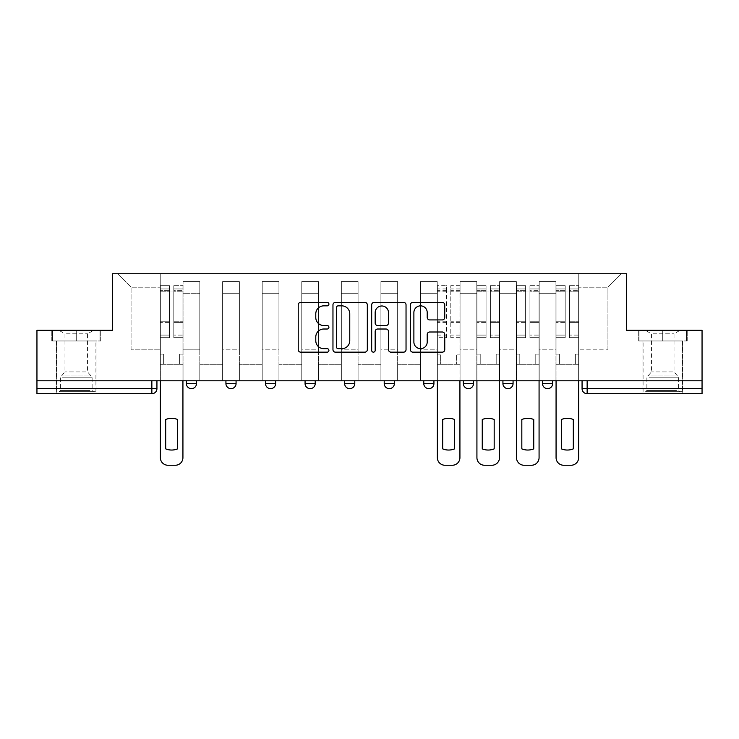 <?xml version="1.0" encoding="UTF-8"?>
<svg xmlns="http://www.w3.org/2000/svg" width="739" height="739" viewBox="0 0 739 739"><rect width="100%" height="100%" fill="white"/><g stroke="black" fill="none" stroke-linecap="round" stroke-linejoin="round"><path stroke-width="0.55" stroke-dasharray="3.69 2.77" d="M328.92 304.108A1.746 1.746 0 0 0 327.174 302.371L300.718 302.371A2.494 2.494 0 0 0 298.223 304.856L298.223 349.676A2.494 2.494 0 0 0 300.718 352.161L327.174 352.161A1.746 1.746 0 0 0 328.92 350.425A1.746 1.746 0 0 0 327.174 348.679L323.747 348.679A7.972 7.972 0 0 1 315.784 340.707L315.784 336.975A7.972 7.972 0 0 1 323.747 329.012L327.174 329.012A1.746 1.746 0 0 0 328.92 327.266A1.746 1.746 0 0 0 327.174 325.52L323.747 325.52A7.972 7.972 0 0 1 315.784 317.558L315.784 313.816A7.972 7.972 0 0 1 323.747 305.854L327.174 305.854A1.746 1.746 0 0 0 328.92 304.108M542.5 380.788L552.643 380.788L542.5 380.788L542.5 383.578A5.071 5.071 0 0 0 547.571 388.649A5.071 5.071 0 0 0 552.643 383.578L542.5 383.578M513.069 380.788L502.926 380.788L513.069 380.788L513.069 383.578A5.071 5.071 0 0 1 507.998 388.649A5.071 5.071 0 0 1 502.926 383.578L513.069 383.578M463.353 380.788L473.505 380.788L463.353 380.788L463.353 383.578A5.071 5.071 0 0 0 468.424 388.649A5.071 5.071 0 0 0 473.505 383.578L463.353 383.578M423.78 380.788L433.932 380.788L423.78 380.788M384.215 380.788L394.358 380.788L384.215 380.788M344.642 380.788L354.785 380.788L344.642 380.788L344.642 383.578L354.785 383.578M315.22 380.788L305.068 380.788L315.22 380.788L315.22 383.578A5.071 5.071 0 0 1 310.14 388.649M265.495 380.788L275.647 380.788L275.647 383.578A5.071 5.071 0 0 1 270.576 388.649A5.071 5.071 0 0 1 265.495 383.578L265.495 380.788L275.647 380.788M225.931 380.788L236.074 380.788L225.931 380.788M186.357 380.788L196.5 380.788L186.357 380.788L186.357 383.578L196.5 383.578M76.265 393.721L56.478 393.721L76.265 393.721M76.265 340.965L51.785 340.965L100.744 340.965L76.265 340.965L76.265 330.305L100.744 330.305L51.785 330.305L76.265 330.305L76.265 340.965L99.987 340.965L52.552 340.965L76.265 340.965L76.265 330.813L99.987 330.813L52.552 330.813L76.265 330.813L76.265 340.965M662.735 393.721L642.948 393.721L662.735 393.721M662.735 340.965L638.256 340.965L687.215 340.965L662.735 340.965L662.735 330.305L687.215 330.305L638.256 330.305L662.735 330.305L662.735 340.965L686.448 340.965L639.013 340.965L662.735 340.965L662.735 330.813L686.448 330.813L639.013 330.813L662.735 330.813L662.735 340.965M702.05 380.788L36.95 380.788L36.95 330.305L112.54 330.305L112.54 273.744L626.46 273.744L626.46 330.305L702.05 330.305L702.05 388.649L582.064 388.649M587.145 380.788L582.064 380.788L587.145 380.788L587.145 393.721L702.05 393.721L702.05 388.649M36.95 380.788L151.855 380.788L36.95 380.788L36.95 393.721L151.855 393.721A5.071 5.071 0 0 0 156.936 388.649L36.95 388.649M183.06 293.272L183.06 349.843L183.06 293.272L199.798 293.272L199.798 281.605L199.798 349.843L199.798 293.272L183.06 293.272M183.06 380.788L183.06 281.605L199.798 281.605L183.06 281.605L183.06 380.788L183.06 364.299L160.234 364.299L183.06 364.299L183.06 380.788L160.234 380.788L160.234 273.744L578.766 273.744L117.612 273.744L160.234 273.744L160.234 349.843L160.234 287.185L131.062 287.185L160.234 287.185L160.234 273.744L160.234 380.788L160.234 364.299L160.234 380.788L183.06 380.788M199.798 380.788L199.798 281.605L183.06 281.605L199.798 281.605L199.798 380.788L199.798 364.299L222.633 364.299L199.798 364.299L199.798 380.788L222.633 380.788L222.633 281.605L222.633 293.272L222.633 281.605L239.371 281.605L239.371 293.272L239.371 281.605L222.633 281.605L222.633 380.788L222.633 364.299L222.633 380.788L199.798 380.788M222.633 349.843L222.633 293.272L222.633 349.843L239.371 349.843L239.371 293.272L239.371 349.843L222.633 349.843M239.371 380.788L239.371 281.605L222.633 281.605L239.371 281.605L239.371 380.788L239.371 364.299L262.197 364.299L239.371 364.299L239.371 380.788L262.197 380.788L262.197 281.605L262.197 293.272L262.197 281.605L278.945 281.605L278.945 293.272L278.945 281.605L262.197 281.605L262.197 380.788L262.197 364.299L262.197 380.788L239.371 380.788M262.197 349.843L262.197 293.272L262.197 349.843L278.945 349.843L278.945 293.272L278.945 349.843L262.197 349.843M278.945 380.788L278.945 281.605L262.197 281.605L278.945 281.605L278.945 380.788L278.945 364.299L301.771 364.299L278.945 364.299L278.945 380.788L301.771 380.788L301.771 281.605L301.771 293.272L301.771 281.605L318.518 281.605L318.518 293.272L318.518 281.605L301.771 281.605L301.771 380.788L301.771 364.299L301.771 380.788L278.945 380.788M301.771 349.843L301.771 293.272L301.771 349.843L318.518 349.843L318.518 293.272L318.518 349.843L301.771 349.843M318.518 380.788L318.518 281.605L301.771 281.605L318.518 281.605L318.518 380.788L318.518 364.299L341.344 364.299L318.518 364.299L318.518 380.788L341.344 380.788L341.344 281.605L341.344 293.272L341.344 281.605L358.082 281.605L358.082 293.272L358.082 281.605L341.344 281.605L341.344 380.788L341.344 364.299L341.344 380.788L318.518 380.788M341.344 349.843L341.344 293.272L341.344 349.843L358.082 349.843L358.082 293.272L358.082 349.843L341.344 349.843M358.082 380.788L358.082 281.605L341.344 281.605L358.082 281.605L358.082 380.788L358.082 364.299L380.918 364.299L358.082 364.299L358.082 380.788L380.918 380.788L380.918 281.605L380.918 293.272L380.918 281.605L397.656 281.605L397.656 293.272L397.656 281.605L380.918 281.605L380.918 380.788L380.918 364.299L380.918 380.788L358.082 380.788M380.918 349.843L380.918 293.272L380.918 349.843L397.656 349.843L397.656 293.272L397.656 349.843L380.918 349.843M397.656 380.788L397.656 281.605L380.918 281.605L397.656 281.605L397.656 380.788L397.656 364.299L420.482 364.299L397.656 364.299L397.656 380.788L420.482 380.788L420.482 281.605L420.482 293.272L420.482 281.605L437.229 281.605L437.229 293.272L437.229 281.605L420.482 281.605L420.482 380.788L420.482 364.299L420.482 380.788L397.656 380.788M420.482 349.843L420.482 293.272L420.482 349.843L437.229 349.843L437.229 293.272L437.229 349.843L420.482 349.843M437.229 380.788L437.229 281.605L420.482 281.605L437.229 281.605L437.229 380.788L437.229 364.299L460.055 364.299L437.229 364.299L437.229 380.788L460.055 380.788L460.055 281.605L460.055 293.272L460.055 281.605L476.803 281.605L476.803 293.272L476.803 281.605L460.055 281.605L460.055 380.788L460.055 364.299L460.055 380.788L437.229 380.788M460.055 349.843L460.055 293.272L460.055 349.843L476.803 349.843L476.803 293.272L476.803 349.843L460.055 349.843M476.803 380.788L476.803 281.605L460.055 281.605L476.803 281.605L476.803 380.788L476.803 364.299L499.629 364.299L476.803 364.299L476.803 380.788L499.629 380.788L499.629 281.605L499.629 293.272L499.629 281.605L516.367 281.605L516.367 293.272L516.367 281.605L499.629 281.605L499.629 380.788L499.629 364.299L499.629 380.788L476.803 380.788M499.629 349.843L499.629 293.272L499.629 349.843L516.367 349.843L516.367 293.272L516.367 349.843L499.629 349.843M516.367 380.788L516.367 281.605L499.629 281.605L516.367 281.605L516.367 380.788L516.367 364.299L539.202 364.299L516.367 364.299L516.367 380.788L539.202 380.788L539.202 281.605L539.202 293.272L539.202 281.605L555.94 281.605L555.94 293.272L555.94 281.605L539.202 281.605L539.202 380.788L539.202 364.299L539.202 380.788L516.367 380.788M539.202 349.843L539.202 293.272L539.202 349.843L555.94 349.843L555.94 293.272L555.94 349.843L539.202 349.843M555.94 380.788L555.94 281.605L539.202 281.605L555.94 281.605L555.94 380.788L555.94 364.299L578.766 364.299L555.94 364.299L555.94 380.788L578.766 380.788L578.766 273.744L621.388 273.744L578.766 273.744L578.766 287.185L607.938 287.185L578.766 287.185L578.766 349.843L578.766 273.744L578.766 380.788L555.94 380.788L578.766 380.788L578.766 364.299L578.766 380.788L555.94 380.788M183.06 349.843L199.798 349.843L183.06 349.843M131.062 349.843L131.062 287.185L131.062 349.843L160.234 349.843L131.062 349.843M607.938 349.843L607.938 287.185L621.388 273.744L607.938 287.185L607.938 349.843L578.766 349.843L607.938 349.843M151.855 380.788L156.936 380.788L151.855 380.788L151.855 393.721M394.358 383.578L384.215 383.578A5.071 5.071 0 0 0 389.287 388.649M433.932 383.578L423.78 383.578A5.071 5.071 0 0 0 428.86 388.649M117.612 273.744L131.062 287.185L117.612 273.744M100.744 340.965L100.744 330.305L100.744 340.965M51.785 340.965L51.785 330.305L51.785 340.965M687.215 340.965L687.215 330.305L687.215 340.965M638.256 340.965L638.256 330.305L638.256 340.965M367.32 349.676L367.32 304.856A2.494 2.494 0 0 0 364.835 302.371L335.451 302.371A2.494 2.494 0 0 0 332.966 304.856L332.966 349.676A2.494 2.494 0 0 0 335.451 352.161L364.835 352.161A2.494 2.494 0 0 0 367.32 349.676M338.194 305.854A1.746 1.746 0 0 0 336.448 307.6L336.448 346.933A1.746 1.746 0 0 0 338.194 348.679L341.797 348.679A7.972 7.972 0 0 0 349.769 340.707L349.769 313.816A7.972 7.972 0 0 0 341.797 305.854L338.194 305.854M374.165 302.371L403.549 302.371A2.494 2.494 0 0 1 406.034 304.856L406.034 349.676A2.494 2.494 0 0 1 403.549 352.161L390.977 352.161A2.494 2.494 0 0 1 388.483 349.676L388.483 331.497A2.494 2.494 0 0 0 385.998 329.012L377.657 329.012A2.494 2.494 0 0 0 375.163 331.497L375.163 350.425A1.746 1.746 0 0 1 373.426 352.161A1.746 1.746 0 0 1 371.68 350.425L371.68 304.856A2.494 2.494 0 0 1 374.165 302.371M388.483 312.634A6.66 6.66 0 0 0 381.823 305.974A6.66 6.66 0 0 0 375.163 312.634L375.163 323.035A2.494 2.494 0 0 0 377.657 325.52L385.998 325.52A2.494 2.494 0 0 0 388.483 323.035L388.483 312.634M429.692 319.922L442.264 319.922A2.494 2.494 0 0 0 444.758 317.428L444.758 304.856A2.494 2.494 0 0 0 442.264 302.371L412.889 302.371A2.494 2.494 0 0 0 410.394 304.856L410.394 349.676A2.494 2.494 0 0 0 412.889 352.161L442.264 352.161A2.494 2.494 0 0 0 444.758 349.676L444.758 334.49A2.494 2.494 0 0 0 442.264 331.996L429.692 331.996A2.494 2.494 0 0 0 427.207 334.49L427.207 342.018A6.66 6.66 0 0 1 420.546 348.679A6.66 6.66 0 0 1 413.886 342.018L413.886 312.514A6.66 6.66 0 0 1 420.546 305.854A6.66 6.66 0 0 1 427.207 312.514L427.207 317.428A2.494 2.494 0 0 0 429.692 319.922M182.93 457.644L182.93 354.157L179.632 354.157L182.93 354.157L182.93 292.007L182.93 380.788L182.93 364.299L179.632 364.299L182.93 364.299L182.93 354.157L179.632 354.157L179.632 364.299L182.93 364.299L179.632 364.299L179.632 354.157L179.632 364.299L179.632 354.157L182.93 354.157L182.93 285.66L182.93 457.644A7.612 7.612 0 0 1 175.319 465.256A7.612 7.612 0 0 0 182.93 457.644A7.612 7.612 0 0 1 175.319 465.256L167.965 465.256A7.612 7.612 0 0 1 160.354 457.644A7.612 7.612 0 0 0 167.965 465.256A7.612 7.612 0 0 1 160.354 457.644L160.354 364.299L163.652 364.299L160.354 364.299L160.354 380.788L160.354 288.958L160.354 335.081L169.49 335.081L169.49 322.61L160.354 322.61L160.354 337.668L169.49 337.668L169.49 285.66L169.49 292.007L173.804 292.007L160.354 292.007L160.354 457.644M173.804 291.203L173.804 288.958L173.804 292.007L182.93 292.007L182.93 288.958L182.93 335.081L173.804 335.081L182.93 335.081L182.93 337.668L173.804 337.668L182.93 337.668L182.93 285.66L182.93 292.007L173.804 292.007L182.93 292.007L173.804 292.007L173.804 285.66L173.804 292.007L173.804 288.958L182.93 288.958L173.804 288.958L173.804 322.61L182.93 322.61L173.804 322.61L173.804 337.668L173.804 285.66L182.93 285.66L173.804 285.66L173.804 290.335L182.93 290.335L173.804 290.335L173.804 321.742L182.93 321.742L173.804 321.742L173.804 337.668L173.804 291.203L182.93 291.203L173.804 291.203M177.609 419.493A15.852 15.852 0 0 0 165.684 419.493L165.684 448.878A15.852 15.852 0 0 0 177.609 448.878A15.852 15.852 0 0 1 165.684 448.878A15.852 15.852 0 0 0 177.609 448.878L177.609 419.493A15.852 15.852 0 0 0 165.684 419.493A15.852 15.852 0 0 1 177.609 419.493L177.609 448.878M160.354 354.157L160.354 288.958L160.354 322.61L169.49 322.61L169.49 288.958L169.49 292.007L160.354 292.007L169.49 292.007L169.49 288.958L160.354 288.958L169.49 288.958L169.49 337.668L160.354 337.668L160.354 285.66L160.354 292.007L169.49 292.007L169.49 285.66L160.354 285.66L160.354 364.299L163.652 364.299L163.652 354.157L160.354 354.157L163.652 354.157L160.354 354.157L163.652 354.157L163.652 364.299L163.652 354.157L163.652 364.299L160.354 364.299L160.354 354.157M169.49 335.081L160.354 335.081L160.354 337.668L160.354 285.66L169.49 285.66L169.49 290.335L160.354 290.335L169.49 290.335L169.49 321.742L160.354 321.742L169.49 321.742L169.49 335.081M165.684 419.493L165.684 448.878M175.319 465.256L167.965 465.256M61.439 391.698L93.391 391.698L61.439 391.698M90.001 390.423L60.413 390.423L90.001 390.423M61.993 330.813L92.754 330.813L61.993 330.813M66.492 333.816L87.553 333.816L66.492 333.816M86.047 371.911L64.977 371.911L86.047 371.911M59.24 391.698L95.922 391.698L59.24 391.698M59.24 340.965L95.922 340.965L59.24 340.965M99.987 340.965L99.987 330.813L99.987 340.965M52.552 340.965L52.552 330.813L52.552 340.965M647.9 391.698L679.852 391.698L647.9 391.698M676.462 390.423L646.874 390.423L676.462 390.423M648.454 330.813L679.224 330.813L648.454 330.813M652.953 333.816L674.023 333.816L652.953 333.816M672.508 371.911L651.447 371.911L672.508 371.911M645.71 391.698L682.393 391.698L645.71 391.698M645.71 340.965L682.393 340.965L645.71 340.965M686.448 340.965L686.448 330.813L686.448 340.965M639.013 340.965L639.013 330.813L639.013 340.965M459.926 380.788L459.926 285.66L459.926 354.157L456.628 354.157L456.628 364.299L456.628 354.157L459.926 354.157L459.926 364.299L456.628 364.299L459.926 364.299L459.926 457.644A7.612 7.612 0 0 1 452.323 465.256L444.961 465.256A7.612 7.612 0 0 1 437.359 457.644L437.359 364.299L440.656 364.299L437.359 364.299L437.359 354.157L440.656 354.157L440.656 364.299L440.656 354.157L437.359 354.157L437.359 285.66L437.359 380.788M437.359 335.081L446.485 335.081L446.485 288.958L446.485 292.007L437.359 292.007L446.485 292.007L446.485 285.66L437.359 285.66M446.485 335.081L446.485 337.668L437.359 337.668M446.485 337.668L446.485 285.66M454.605 419.493L454.605 448.878A15.852 15.852 0 0 1 442.679 448.878L442.679 419.493A15.852 15.852 0 0 1 454.605 419.493M450.799 292.007L446.485 292.007L450.799 292.007L450.799 288.958L450.799 337.668L450.799 285.66L450.799 292.007L459.926 292.007L450.799 292.007M459.926 335.081L450.799 335.081M459.926 337.668L450.799 337.668M499.499 457.644L499.499 354.157L496.202 354.157L499.499 354.157L499.499 292.007L499.499 380.788L499.499 364.299L496.202 364.299L499.499 364.299L499.499 354.157L496.202 354.157L496.202 364.299L499.499 364.299L496.202 364.299L496.202 354.157L496.202 364.299L496.202 354.157L499.499 354.157L499.499 285.66L499.499 457.644A7.612 7.612 0 0 1 491.888 465.256A7.612 7.612 0 0 0 499.499 457.644A7.612 7.612 0 0 1 491.888 465.256L484.535 465.256A7.612 7.612 0 0 1 476.923 457.644A7.612 7.612 0 0 0 484.535 465.256A7.612 7.612 0 0 1 476.923 457.644L476.923 364.299L480.221 364.299L476.923 364.299L476.923 380.788L476.923 288.958L476.923 335.081L486.059 335.081L486.059 322.61L476.923 322.61L476.923 337.668L486.059 337.668L486.059 285.66L486.059 292.007L490.373 292.007L476.923 292.007L476.923 457.644M490.373 291.203L490.373 288.958L490.373 292.007L499.499 292.007L499.499 288.958L499.499 335.081L490.373 335.081L499.499 335.081L499.499 337.668L490.373 337.668L499.499 337.668L499.499 285.66L499.499 292.007L490.373 292.007L499.499 292.007L490.373 292.007L490.373 285.66L490.373 292.007L490.373 288.958L499.499 288.958L490.373 288.958L490.373 322.61L499.499 322.61L490.373 322.61L490.373 337.668L490.373 285.66L499.499 285.66L490.373 285.66L490.373 290.335L499.499 290.335L490.373 290.335L490.373 321.742L499.499 321.742L490.373 321.742L490.373 337.668L490.373 291.203L499.499 291.203L490.373 291.203M482.253 448.878A15.852 15.852 0 0 0 494.179 448.878A15.852 15.852 0 0 1 482.253 448.878A15.852 15.852 0 0 0 494.179 448.878L494.179 419.493A15.852 15.852 0 0 0 482.253 419.493L482.253 448.878L482.253 419.493A15.852 15.852 0 0 1 494.179 419.493L494.179 448.878M476.923 354.157L476.923 288.958L476.923 322.61L486.059 322.61L486.059 288.958L486.059 292.007L476.923 292.007L486.059 292.007L486.059 288.958L476.923 288.958L486.059 288.958L486.059 337.668L476.923 337.668L476.923 285.66L476.923 292.007L486.059 292.007L486.059 285.66L476.923 285.66L476.923 364.299L480.221 364.299L480.221 354.157L476.923 354.157L480.221 354.157L476.923 354.157L480.221 354.157L480.221 364.299L480.221 354.157L480.221 364.299L476.923 364.299L476.923 354.157M486.059 335.081L476.923 335.081L476.923 337.668L476.923 285.66L486.059 285.66L486.059 290.335L476.923 290.335L486.059 290.335L486.059 321.742L476.923 321.742L486.059 321.742L486.059 335.081M491.888 465.256L484.535 465.256M539.073 457.644L539.073 354.157L535.775 354.157L539.073 354.157L539.073 292.007L539.073 380.788L539.073 364.299L535.775 364.299L539.073 364.299L539.073 354.157L535.775 354.157L535.775 364.299L539.073 364.299L535.775 364.299L535.775 354.157L535.775 364.299L535.775 354.157L539.073 354.157L539.073 285.66L539.073 457.644A7.612 7.612 0 0 1 531.461 465.256A7.612 7.612 0 0 0 539.073 457.644A7.612 7.612 0 0 1 531.461 465.256L524.108 465.256A7.612 7.612 0 0 1 516.496 457.644A7.612 7.612 0 0 0 524.108 465.256A7.612 7.612 0 0 1 516.496 457.644L516.496 364.299L519.794 364.299L516.496 364.299L516.496 380.788L516.496 288.958L516.496 335.081L525.632 335.081L525.632 322.61L516.496 322.61L516.496 337.668L525.632 337.668L525.632 285.66L525.632 292.007L529.937 292.007L516.496 292.007L516.496 457.644M529.937 291.203L529.937 288.958L529.937 292.007L539.073 292.007L539.073 288.958L539.073 335.081L529.937 335.081L539.073 335.081L539.073 337.668L529.937 337.668L539.073 337.668L539.073 285.66L539.073 292.007L529.937 292.007L539.073 292.007L529.937 292.007L529.937 285.66L529.937 292.007L529.937 288.958L539.073 288.958L529.937 288.958L529.937 322.61L539.073 322.61L529.937 322.61L529.937 337.668L529.937 285.66L539.073 285.66L529.937 285.66L529.937 290.335L539.073 290.335L529.937 290.335L529.937 321.742L539.073 321.742L529.937 321.742L529.937 337.668L529.937 291.203L539.073 291.203L529.937 291.203M516.496 354.157L516.496 288.958L516.496 322.61L525.632 322.61L525.632 288.958L525.632 292.007L516.496 292.007L525.632 292.007L525.632 288.958L516.496 288.958L525.632 288.958L525.632 337.668L516.496 337.668L516.496 285.66L516.496 292.007L525.632 292.007L525.632 285.66L516.496 285.66L516.496 364.299L519.794 364.299L519.794 354.157L516.496 354.157L519.794 354.157L516.496 354.157L519.794 354.157L519.794 364.299L519.794 354.157L519.794 364.299L516.496 364.299L516.496 354.157M533.743 419.493L533.743 448.878A15.852 15.852 0 0 1 521.826 448.878A15.852 15.852 0 0 0 533.743 448.878L533.743 419.493A15.852 15.852 0 0 0 521.826 419.493L521.826 448.878L521.826 419.493A15.852 15.852 0 0 1 533.743 419.493M525.632 335.081L516.496 335.081L516.496 337.668L516.496 285.66L525.632 285.66L525.632 290.335L516.496 290.335L525.632 290.335L525.632 321.742L516.496 321.742L525.632 321.742L525.632 335.081M531.461 465.256L524.108 465.256M578.646 457.644L578.646 354.157L575.348 354.157L578.646 354.157L578.646 292.007L578.646 380.788L578.646 364.299L575.348 364.299L578.646 364.299L578.646 354.157L575.348 354.157L575.348 364.299L578.646 364.299L575.348 364.299L575.348 354.157L575.348 364.299L575.348 354.157L578.646 354.157L578.646 285.66L578.646 457.644A7.612 7.612 0 0 1 571.035 465.256A7.612 7.612 0 0 0 578.646 457.644A7.612 7.612 0 0 1 571.035 465.256L563.681 465.256A7.612 7.612 0 0 1 556.07 457.644A7.612 7.612 0 0 0 563.681 465.256A7.612 7.612 0 0 1 556.07 457.644L556.07 364.299L559.368 364.299L556.07 364.299L556.07 380.788L556.07 288.958L556.07 335.081L565.196 335.081L565.196 322.61L556.07 322.61L556.07 337.668L565.196 337.668L565.196 285.66L565.196 292.007L569.51 292.007L556.07 292.007L556.07 457.644M569.51 291.203L569.51 288.958L569.51 292.007L578.646 292.007L578.646 288.958L578.646 335.081L569.51 335.081L578.646 335.081L578.646 337.668L569.51 337.668L578.646 337.668L578.646 285.66L578.646 292.007L569.51 292.007L578.646 292.007L569.51 292.007L569.51 285.66L569.51 292.007L569.51 288.958L578.646 288.958L569.51 288.958L569.51 322.61L578.646 322.61L569.51 322.61L569.51 337.668L569.51 285.66L578.646 285.66L569.51 285.66L569.51 290.335L578.646 290.335L569.51 290.335L569.51 321.742L578.646 321.742L569.51 321.742L569.51 337.668L569.51 291.203L578.646 291.203L569.51 291.203M556.07 354.157L556.07 288.958L556.07 322.61L565.196 322.61L565.196 288.958L565.196 292.007L556.07 292.007L565.196 292.007L565.196 288.958L556.07 288.958L565.196 288.958L565.196 337.668L556.07 337.668L556.07 285.66L556.07 292.007L565.196 292.007L565.196 285.66L556.07 285.66L556.07 364.299L559.368 364.299L559.368 354.157L556.07 354.157L559.368 354.157L556.07 354.157L559.368 354.157L559.368 364.299L559.368 354.157L559.368 364.299L556.07 364.299L556.07 354.157M573.316 419.493L573.316 448.878A15.852 15.852 0 0 1 561.391 448.878A15.852 15.852 0 0 0 573.316 448.878L573.316 419.493A15.852 15.852 0 0 0 561.391 419.493L561.391 448.878L561.391 419.493A15.852 15.852 0 0 1 573.316 419.493M565.196 335.081L556.07 335.081L556.07 337.668L556.07 285.66L565.196 285.66L565.196 290.335L556.07 290.335L565.196 290.335L565.196 321.742L556.07 321.742L565.196 321.742L565.196 335.081M571.035 465.256L563.681 465.256M315.22 383.578L305.068 383.578M275.647 383.578L265.495 383.578M236.074 383.578L225.931 383.578M555.94 293.272L539.202 293.272L555.94 293.272M516.367 293.272L499.629 293.272L516.367 293.272M476.803 293.272L460.055 293.272L476.803 293.272M437.229 293.272L420.482 293.272L437.229 293.272M397.656 293.272L380.918 293.272L397.656 293.272M358.082 293.272L341.344 293.272L358.082 293.272M318.518 293.272L301.771 293.272L318.518 293.272M278.945 293.272L262.197 293.272L278.945 293.272M239.371 293.272L222.633 293.272L239.371 293.272M160.354 291.203L169.49 291.203L160.354 291.203M62.538 377.213L92.126 377.213L62.538 377.213M89.548 375.957L60.931 375.957L89.548 375.957M648.999 377.213L678.587 377.213L648.999 377.213M676.009 375.957L647.401 375.957L676.009 375.957M446.485 291.203L437.359 291.203M446.485 322.61L437.359 322.61M446.485 321.742L437.359 321.742M446.485 290.335L437.359 290.335M459.926 291.203L450.799 291.203M459.926 322.61L450.799 322.61M459.926 321.742L450.799 321.742M459.926 290.335L450.799 290.335M476.923 291.203L486.059 291.203L476.923 291.203M516.496 291.203L525.632 291.203L516.496 291.203M556.07 291.203L565.196 291.203L556.07 291.203M56.478 340.965L56.478 393.721M642.948 340.965L642.948 393.721M682.522 340.965L682.522 393.721M96.052 340.965L96.052 393.721M92.754 330.813L87.553 333.816L87.553 371.911L92.126 377.213L92.126 390.423L93.391 391.698M56.607 391.698L56.607 340.965M95.922 391.698L95.922 340.965M59.776 330.813L64.977 333.816L64.977 371.911L60.413 377.213L60.413 390.423L59.148 391.698M679.224 330.813L674.023 333.816L674.023 371.911L678.587 377.213L678.587 390.423L679.852 391.698M643.078 391.698L643.078 340.965M682.393 391.698L682.393 340.965M646.246 330.813L651.447 333.816L651.447 371.911L646.874 377.213L646.874 390.423L645.609 391.698M446.485 288.958L437.359 288.958M459.926 288.958L450.799 288.958M459.926 285.66L450.799 285.66"/><path stroke-width="1.11" d="M328.92 304.108A1.746 1.746 0 0 0 327.174 302.371L300.718 302.371A2.494 2.494 0 0 0 298.223 304.856L298.223 349.676A2.494 2.494 0 0 0 300.718 352.161L327.174 352.161A1.746 1.746 0 0 0 328.92 350.425A1.746 1.746 0 0 0 327.174 348.679L323.747 348.679A7.972 7.972 0 0 1 315.784 340.707L315.784 336.975A7.972 7.972 0 0 1 323.747 329.012L327.174 329.012A1.746 1.746 0 0 0 328.92 327.266A1.746 1.746 0 0 0 327.174 325.52L323.747 325.52A7.972 7.972 0 0 1 315.784 317.558L315.784 313.816A7.972 7.972 0 0 1 323.747 305.854L327.174 305.854A1.746 1.746 0 0 0 328.92 304.108M502.926 380.788L502.926 383.578L513.069 383.578A5.071 5.071 0 0 1 507.998 388.649A5.071 5.071 0 0 1 502.926 383.578L502.926 380.788M423.78 380.788L423.78 383.578L433.932 383.578A5.071 5.071 0 0 1 428.86 388.649A5.071 5.071 0 0 1 423.78 383.578L423.78 380.788M384.215 380.788L384.215 383.578L394.358 383.578A5.071 5.071 0 0 1 389.287 388.649A5.071 5.071 0 0 1 384.215 383.578L384.215 380.788M305.068 383.578L305.068 380.788L305.068 383.578A5.071 5.071 0 0 0 310.14 388.649A5.071 5.071 0 0 1 305.068 383.578L315.22 383.578A5.071 5.071 0 0 1 310.14 388.649M225.931 383.578L225.931 380.788L225.931 383.578A5.071 5.071 0 0 0 231.002 388.649A5.071 5.071 0 0 1 225.931 383.578L236.074 383.578A5.071 5.071 0 0 1 231.002 388.649A5.071 5.071 0 0 0 236.074 383.578L236.074 380.788L236.074 383.578M442.264 319.922A2.494 2.494 0 0 0 444.758 317.428L444.758 304.856A2.494 2.494 0 0 0 442.264 302.371L412.889 302.371A2.494 2.494 0 0 0 410.394 304.856L410.394 349.676A2.494 2.494 0 0 0 412.889 352.161L442.264 352.161A2.494 2.494 0 0 0 444.758 349.676L444.758 334.49A2.494 2.494 0 0 0 442.264 331.996L429.692 331.996A2.494 2.494 0 0 0 427.207 334.49L427.207 342.018A6.66 6.66 0 0 1 420.546 348.679A6.66 6.66 0 0 1 413.886 342.018L413.886 312.514A6.66 6.66 0 0 1 420.546 305.854A6.66 6.66 0 0 1 427.207 312.514L427.207 317.428A2.494 2.494 0 0 0 429.692 319.922L442.264 319.922M36.95 380.788L36.95 330.305L112.54 330.305L112.54 273.744L626.46 273.744L626.46 330.305L702.05 330.305L702.05 380.788L36.95 380.788L36.95 388.649L156.936 388.649L156.936 380.788L156.936 388.649A5.071 5.071 0 0 1 151.855 393.721L36.95 393.721L36.95 388.649M367.32 304.856A2.494 2.494 0 0 0 364.835 302.371L335.451 302.371A2.494 2.494 0 0 0 332.966 304.856L332.966 349.676A2.494 2.494 0 0 0 335.451 352.161L364.835 352.161A2.494 2.494 0 0 0 367.32 349.676L367.32 304.856M374.165 302.371L403.549 302.371A2.494 2.494 0 0 1 406.034 304.856L406.034 349.676A2.494 2.494 0 0 1 403.549 352.161L390.977 352.161A2.494 2.494 0 0 1 388.483 349.676L388.483 331.497A2.494 2.494 0 0 0 385.998 329.012L377.657 329.012A2.494 2.494 0 0 0 375.163 331.497L375.163 350.425A1.746 1.746 0 0 1 373.426 352.161A1.746 1.746 0 0 1 371.68 350.425L371.68 304.856A2.494 2.494 0 0 1 374.165 302.371M582.064 380.788L582.064 388.649L702.05 388.649L702.05 393.721L587.145 393.721A5.071 5.071 0 0 1 582.064 388.649L582.064 380.788M702.05 380.788L702.05 388.649M552.643 380.788L552.643 383.578A5.071 5.071 0 0 1 547.571 388.649A5.071 5.071 0 0 1 542.5 383.578L552.643 383.578L552.643 380.788M542.5 380.788L542.5 383.578M513.069 380.788L513.069 383.578M473.505 380.788L473.505 383.578A5.071 5.071 0 0 1 468.424 388.649A5.071 5.071 0 0 1 463.353 383.578L473.505 383.578L473.505 380.788M463.353 380.788L463.353 383.578M433.932 383.578L433.932 380.788L433.932 383.578A5.071 5.071 0 0 1 428.86 388.649M394.358 383.578L394.358 380.788L394.358 383.578A5.071 5.071 0 0 1 389.287 388.649M354.785 380.788L354.785 383.578A5.071 5.071 0 0 1 349.713 388.649A5.071 5.071 0 0 1 344.642 383.578A5.071 5.071 0 0 0 349.713 388.649A5.071 5.071 0 0 0 354.785 383.578L354.785 380.788M344.642 380.788L344.642 383.578L354.785 383.578M315.22 380.788L315.22 383.578M275.647 380.788L275.647 383.578A5.071 5.071 0 0 1 270.576 388.649A5.071 5.071 0 0 1 265.495 383.578L275.647 383.578M265.495 380.788L265.495 383.578M196.5 380.788L196.5 383.578A5.071 5.071 0 0 1 191.429 388.649A5.071 5.071 0 0 1 186.357 383.578A5.071 5.071 0 0 0 191.429 388.649A5.071 5.071 0 0 0 196.5 383.578L196.5 380.788M186.357 380.788L186.357 383.578L196.5 383.578M587.145 380.788L587.145 393.721A5.071 5.071 0 0 1 582.064 388.649M338.194 305.854A1.746 1.746 0 0 0 336.448 307.6L336.448 346.933A1.746 1.746 0 0 0 338.194 348.679L341.797 348.679A7.972 7.972 0 0 0 349.769 340.707L349.769 313.816A7.972 7.972 0 0 0 341.797 305.854L338.194 305.854M388.483 312.634A6.66 6.66 0 0 0 381.823 305.974A6.66 6.66 0 0 0 375.163 312.634L375.163 323.035A2.494 2.494 0 0 0 377.657 325.52L385.998 325.52A2.494 2.494 0 0 0 388.483 323.035L388.483 312.634M165.684 419.493L165.684 448.878L165.684 419.493A15.852 15.852 0 0 1 177.609 419.493L177.609 448.878A15.852 15.852 0 0 1 165.684 448.878M160.354 457.644L160.354 380.788L160.354 457.644A7.612 7.612 0 0 0 167.965 465.256L175.319 465.256A7.612 7.612 0 0 0 182.93 457.644L182.93 380.788L182.93 457.644M177.609 419.493L177.609 448.878M167.965 465.256L175.319 465.256M442.679 419.493L442.679 448.878A15.852 15.852 0 0 0 454.605 448.878L454.605 419.493A15.852 15.852 0 0 0 442.679 419.493M437.359 380.788L437.359 457.644A7.612 7.612 0 0 0 444.961 465.256L452.323 465.256A7.612 7.612 0 0 0 459.926 457.644L459.926 380.788M482.253 419.493L482.253 448.878L482.253 419.493A15.852 15.852 0 0 1 494.179 419.493A15.852 15.852 0 0 0 482.253 419.493M494.179 448.878L494.179 419.493L494.179 448.878A15.852 15.852 0 0 1 482.253 448.878M476.923 457.644L476.923 380.788L476.923 457.644A7.612 7.612 0 0 0 484.535 465.256L491.888 465.256A7.612 7.612 0 0 0 499.499 457.644L499.499 380.788L499.499 457.644M484.535 465.256L491.888 465.256M521.826 419.493L521.826 448.878A15.852 15.852 0 0 0 533.743 448.878A15.852 15.852 0 0 1 521.826 448.878L521.826 419.493A15.852 15.852 0 0 1 533.743 419.493A15.852 15.852 0 0 0 521.826 419.493M533.743 419.493L533.743 448.878L533.743 419.493M516.496 457.644L516.496 380.788L516.496 457.644A7.612 7.612 0 0 0 524.108 465.256L531.461 465.256A7.612 7.612 0 0 0 539.073 457.644L539.073 380.788L539.073 457.644M524.108 465.256L531.461 465.256M561.391 419.493L561.391 448.878A15.852 15.852 0 0 0 573.316 448.878A15.852 15.852 0 0 1 561.391 448.878L561.391 419.493A15.852 15.852 0 0 1 573.316 419.493A15.852 15.852 0 0 0 561.391 419.493M573.316 419.493L573.316 448.878L573.316 419.493M556.07 457.644L556.07 380.788L556.07 457.644A7.612 7.612 0 0 0 563.681 465.256L571.035 465.256A7.612 7.612 0 0 0 578.646 457.644L578.646 380.788L578.646 457.644M563.681 465.256L571.035 465.256M151.855 380.788L151.855 393.721"/></g></svg>
